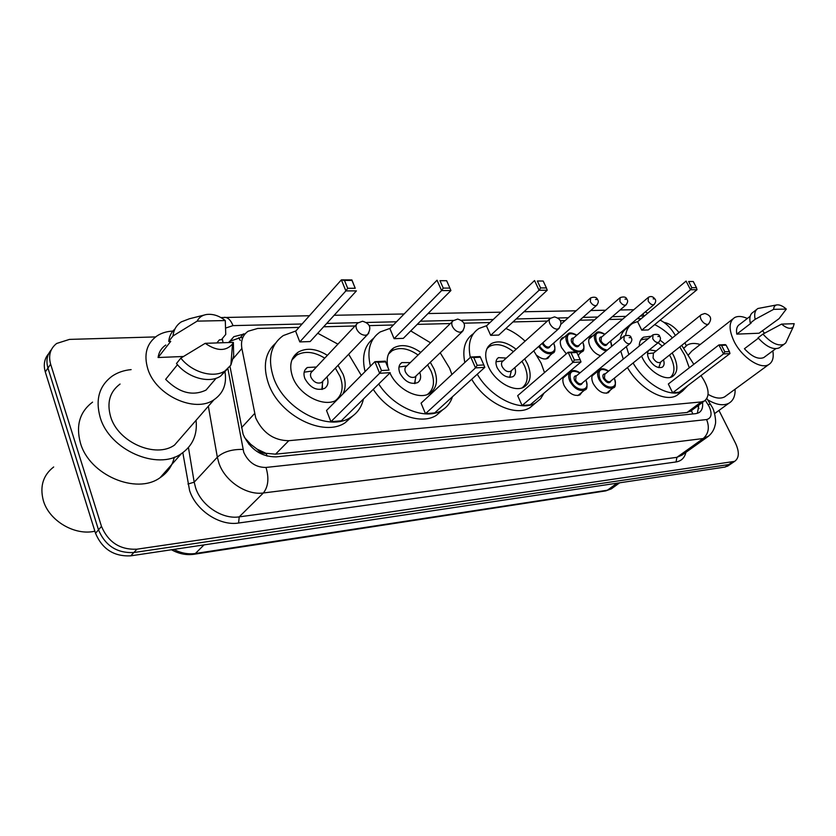 <?xml version="1.0" encoding="UTF-8"?>
<svg xmlns="http://www.w3.org/2000/svg" width="836" height="836" viewBox="0 0 836 836"><rect width="100%" height="100%" fill="white"/><g stroke="black" fill="none" stroke-linecap="round" stroke-linejoin="round"><path stroke-width="1.25" d="M566.306 353.837L561.541 347.546C559.566 342.865 559.911 339.562 562.586 337.65L564.446 337.012M600.53 355.708C596.089 354.307 592.588 351.151 590.007 346.261C588.022 341.631 588.314 338.392 590.895 336.542L592.724 335.947M610.426 390.046L608.357 392.669C602.84 394.247 597.771 391.196 593.173 383.494C591.303 379.21 591.386 375.97 593.424 373.796M593.811 373.473L596.131 372.605M582.065 392.147L579.87 394.937C574.081 396.63 568.846 393.516 564.154 385.605C562.419 381.613 562.419 378.457 564.133 376.169M565.355 375.134L567.32 374.476M299.027 327.409L257.666 328.464L248.114 331.244C242.691 335.058 240.622 340.806 241.886 348.487L255.722 417.958C262.817 432.943 273.842 440.53 288.796 440.697L701.289 401.928L704.309 401.04C709.607 396.87 709.336 389.691 703.494 379.492L700.996 375.583M244.436 437.458L250.769 444.355L256.997 449.089C259.641 452.14 262.682 453.572 266.13 453.394L267.018 456.101M266.13 453.394L256.997 449.089M691.529 410.486L693.608 408.95M266.538 453.352L275.556 454.167L687.067 412.472L691.236 410.758M641.233 318.662L637.136 318.767M622.715 319.143L609.036 319.488M594.5 319.854L579.693 320.24M565.052 320.606L560.486 320.731M547.413 321.066L512.97 321.944M490.042 322.529L464.022 323.187M450.343 323.542L417.216 324.389M393.39 324.995L369.303 325.612M355.007 325.977L323.657 326.782M675.404 335.476L673.492 332.477C669.814 326.866 665.362 322.759 660.147 320.125M693.807 364.318L681.706 345.352M550.151 355.342L547.956 358.257C544.873 359.762 541.216 358.863 536.994 355.551M579.16 354.025L578.313 355.697M229.994 366.398L243.119 434.365C250.131 449.329 261.135 456.832 276.11 456.874L695.845 413.642L698.802 412.744C701.906 410.863 703.139 407.404 702.512 402.356M718.96 410.434L735.544 443.31C739.526 452.046 739.212 458.065 734.614 461.378L136.947 549.189C120.123 549.942 108.304 542.345 101.49 526.387L50.63 364.172C48.227 355.425 50.233 348.528 56.649 343.471L69.503 339.395L155.58 336.918M684.883 342.844L686.293 345.644M663.993 322.403C669.281 323.365 674.286 326.751 679.01 332.571M728.459 465.568L725.094 467.042L130.75 555.846C113.999 556.651 102.253 549.127 95.523 533.274L45.301 371.936L47.955 368.07C45.886 360.87 47.004 354.767 51.33 349.772C47.004 354.767 45.886 360.87 47.955 368.07L98.491 529.846L47.955 368.07L50.63 364.172M130.75 555.846L133.833 552.533C117.05 553.307 105.263 545.751 98.491 529.846C105.263 545.751 117.05 553.307 133.833 552.533L728.689 464.586L133.833 552.533L136.947 549.189M732.054 463.123L728.689 464.586L732.054 463.123M245.209 333.763L233.861 336.668L228.782 342.541M698.781 405.126L697.402 413.339M229.325 341.506L240.287 337.639L242.764 337.566M45.301 371.936C43.242 364.757 44.371 358.675 48.676 353.68M94.876 531.194C74.707 535.97 48.781 520.64 43.253 500.252C39.7 486.228 43.169 475.13 53.682 466.969M196.063 420.309C197.557 434.71 192.646 445.828 181.349 453.676C157.659 470.919 109.464 450.165 100.184 417.394C95.231 399.556 99.223 385.814 112.139 376.158C117.594 372.459 123.927 370.285 131.137 369.616M174.316 457.177C172.32 465.84 167.576 472.685 160.063 477.722C136.529 495.016 89.285 475.141 80.423 442.965C75.71 425.44 79.754 411.824 92.566 402.126M224.863 371.142C227.099 383.651 223.463 393.192 213.953 399.765C195.06 413.277 155.893 395.595 147.857 369.052C143.541 354.527 146.582 343.481 156.969 335.936C161.494 332.989 166.792 331.37 172.864 331.077M183.857 434.344L174.536 445.055C155.82 458.692 117.991 442.359 110.624 416.641C106.663 402.555 109.809 391.697 120.06 384.048M225.292 320.554L197.171 321.128C198.905 317.555 201.936 315.36 206.252 314.535C212.741 313.646 219.084 315.653 225.292 320.554L225.751 334.431L221.321 339.771L219.429 339.834L216.858 342.938M183.429 356.491L158.088 357.515C158.871 352.123 161.452 347.964 165.81 345.028M158.088 357.515L170.732 341.37L168.726 341.433C169.259 336.291 171.338 332.111 174.975 328.914M168.726 341.433L173.021 335.936C173.669 329.812 176.438 325.12 181.307 321.87L189.438 318.756L204.162 315.067M173.021 335.936L197.171 321.128M177.462 364.705L165.643 379.356C179.113 392.868 192.573 396.442 206.032 390.078L212.668 382.303M233.369 342.384L232.533 343.972C225.908 351.486 216.796 351.266 205.196 343.324L233.369 342.384L233.672 355.927L230.851 365.144L225.072 370.891C213.734 378.551 192.04 372.49 180.837 358.111L176.48 363.524C187.609 377.841 209.24 383.828 220.568 376.148L226.744 369.721M205.196 343.324L180.837 358.111M348.654 354.245L361.288 375.395M363.441 399.012C361.654 407.027 357.4 413.13 350.681 417.342C329.248 432.202 284.71 410.152 273.696 378.039C267.374 358.884 270.582 344.725 283.3 335.56L295.871 330.951M352.708 415.994L345.205 422.692C323.783 437.583 279.423 415.732 268.513 383.734C262.692 366.471 264.96 353.053 275.305 343.481M337.138 399.775C324.504 408.187 299.079 395.386 292.652 376.984C288.869 365.792 290.74 357.495 298.243 352.102C306.707 347.473 316.426 348.549 327.388 355.342M338.016 365.342L343.053 374.183C345.947 381.759 345.874 388.374 342.823 394.038M381.467 370.536L389.022 370.118L385.615 361.883L378.071 362.249L381.467 370.536L379.628 373.274L374.883 361.685L326.531 410.476L330.91 421.699L341.307 420.811L390.203 372.678L379.628 373.274L330.91 421.699M317.753 333.25L337.922 344.139M347.703 288.274L355.227 288.263L351.987 280.415L344.463 280.394L347.703 288.274L345.885 290.907L341.36 279.872L295.641 331.213L299.81 341.924L310.166 341.558L356.418 290.876L345.885 290.907L299.81 341.924M378.071 362.249L374.883 361.685L385.448 361.162L389.022 370.118M344.463 280.394L341.36 279.872L351.893 279.914L355.227 288.263M385.615 361.883L385.448 361.162M335.351 368.112L340.106 376.513C343.909 387.089 342.311 395.156 335.309 400.716M316.395 367.025L307.334 367.485C303.99 369.899 303.154 373.577 304.847 378.52C310.083 387.82 316.645 391.112 324.567 388.406C327.973 385.96 328.809 382.24 327.064 377.255L326.918 376.9M291.868 360.023L296.675 355.154C304.826 350.681 314.179 351.674 324.755 358.142M356.502 324.389L312.288 371.393C310.501 372.678 310.051 374.653 310.971 377.297C313.761 382.251 317.262 384.006 321.494 382.564L322.759 381.237M322.456 389.315L322.372 384.675M312.706 370.954L304.158 372.177M735.105 389.189C735.335 395.95 733.266 400.632 728.898 403.224C723.339 406.045 716.264 404.906 707.674 399.786M772.819 350.88C773.979 357.641 772.6 362.218 768.671 364.611C760.645 369.721 742.096 357.515 734.248 341.715C728.626 329.823 728.72 321.787 734.541 317.617C737.875 315.851 742.138 316.133 747.332 318.464M726.275 395.658L724.593 396.891C720.266 399.096 714.77 398.25 708.092 394.341M786.31 309.08L773.645 309.341C773.76 306.749 774.867 305.255 776.978 304.879C779.695 304.597 782.809 305.997 786.31 309.08L779.089 318.631L759.036 333.23L736.798 334.128C735.973 329.321 736.924 326.092 739.661 324.42L750.174 316.269M736.798 334.128L751.188 323.041L750.279 323.072C749.181 317.68 750.132 314.064 753.121 312.236L756.601 309.529M750.279 323.072L755.148 319.321C754.03 313.928 754.96 310.313 757.938 308.494L776.978 304.879M755.148 319.321L773.645 309.341M758.377 338.183L744.416 348.737C751.867 356.732 758.315 359.679 763.749 357.589L764.93 356.711M762.453 330.628L764.512 333.23M688.08 355.331L691.759 351.13L732.712 319.049M683.639 348.382L687.192 345.069C690.693 343.115 695.04 342.927 700.234 344.495M794.2 323.689L793.197 327.001C790.637 329.405 786.76 328.443 781.566 324.107L794.2 323.689M787.115 339.98L785.777 342.865L784.074 344.275C778.149 346.459 771.105 343.063 762.954 334.076L758.043 337.796C766.173 346.741 773.206 350.117 779.142 347.922L780.385 347.003M781.566 324.107L762.954 334.076M440.217 352.782L449.611 368.268L451.889 374.518M452.454 396.766C450.573 402.659 447.093 407.163 441.993 410.246C425.89 420.769 394.09 408.031 378.708 383.996M442.693 409.818L436.371 415.335C420.268 425.879 388.562 413.266 373.274 389.336M387.883 367.056C385.992 358.205 387.956 351.81 393.777 347.86C401.583 343.795 410.58 345.31 420.748 352.405M430.3 362.281L434.114 369.125C438.346 380.161 436.873 388.228 429.704 393.348C419.035 400.559 397.079 389.461 389.952 372.919M477.178 365.311L483.835 364.945L480.418 357.223L473.772 357.547L477.178 365.311L475.496 367.882L470.731 357.014L421.072 403.161L425.472 413.695L434.689 412.911L484.807 367.359L475.496 367.882L425.472 413.695M370.432 366.168C366.711 350.368 369.951 338.967 380.161 331.965L390.13 328.339M410.716 330.91L430.582 342.823M443.247 288.106L449.904 288.096L446.643 280.718L439.997 280.697L443.247 288.106L441.586 290.583L437.04 280.206L389.879 328.59L394.101 338.674L403.307 338.361L450.907 290.552L441.586 290.583L394.101 338.674M365.071 371.581C361.539 356.69 364.329 345.623 373.462 338.381M473.772 357.547L470.731 357.014L480.042 356.564L480.418 357.223M439.997 280.697L446.643 280.718M449.904 288.096L450.907 290.552M483.835 364.945L484.807 367.359M427.614 364.862L431.188 371.341C435.159 381.624 433.936 389.315 427.51 394.414M410.288 362.615L401.823 362.594C398.741 364.789 398.093 368.3 399.869 373.117C404.802 381.697 410.727 384.853 417.645 382.616C420.675 380.474 421.386 377.067 419.756 372.386M388.458 354.119L392.084 350.765C399.598 346.825 408.271 348.246 418.084 355.018M452.286 321.641L406.463 366.346C404.823 367.526 404.467 369.397 405.429 371.968C408.062 376.545 411.218 378.227 414.907 377.036L415.889 376.095M415.032 383.515L415.105 380.683M406.839 365.98L398.991 366.962M533.744 350.827L541.132 363.19L544.497 372.605M543.964 393.181L540.61 398.772L535.698 402.847C521.006 412.367 490.931 398.02 477.262 374.214M535.05 403.401L529.993 407.654C515.279 417.206 485.277 402.973 471.713 379.262M524.684 358.853L527.495 363.942C531.863 374.58 530.818 382.219 524.329 386.849C514.809 393.192 494.682 381.791 488.203 366.126C484.034 355.582 485.099 348.089 491.369 343.617C498.475 340.106 506.72 341.987 516.105 349.249M574.395 360.002L580.194 359.689L576.809 352.489L570.998 352.771L574.395 360.002L572.869 362.406L568.125 352.269L517.672 395.668L522.082 405.512L530.16 404.833L580.989 361.946L572.869 362.406L522.082 405.512M470.302 357.411C467.564 343.753 470.459 334.107 478.976 328.464L486.719 325.664M505.885 328.496C512.677 331.307 519.083 335.529 525.102 341.151M540.599 287.939L546.41 287.929L543.17 281.032L537.349 281.011L540.599 287.939L539.084 290.249L534.549 280.551L486.458 325.904L490.69 335.351L498.778 335.069L547.235 290.228L539.084 290.249L490.69 335.351M464.816 362.51C462.141 349.009 464.994 339.406 473.375 333.7M570.998 352.771L568.125 352.269L576.244 351.883L576.809 352.489M537.349 281.011L543.17 281.032M546.41 287.929L547.235 290.228M580.194 359.689L580.989 361.946M521.988 361.246L524.6 366.022C528.697 375.918 527.871 383.201 522.113 387.852M506.302 358.069L498.486 357.62C495.696 359.605 495.225 362.928 497.075 367.589C501.704 375.458 507.013 378.478 513.001 376.649C515.603 374.852 516.209 371.842 514.809 367.6M487.012 348.528L489.582 346.355C496.427 342.959 504.369 344.725 513.429 351.663M549.733 318.976L502.833 361.194C501.339 362.26 501.088 364.036 502.081 366.523C504.557 370.714 507.389 372.323 510.577 371.351L511.308 370.703M509.939 377.423L510.002 376.21M679.772 346.898L684.715 355.206L689.303 367.798M687.923 385.521L682.531 391.06C670.691 398.553 645.267 384.393 633.092 362.991M679.804 393.119L676.794 395.407C664.923 402.931 639.55 388.876 627.46 367.547M672.144 352.938L673.743 355.822C678.268 365.75 677.839 372.657 672.457 376.534C664.996 381.362 648.558 371.142 642.257 357.568L641.588 356.115M639.247 346.041C639.331 341.809 640.773 338.852 643.584 337.159L651.223 336.239M660.126 340.179L664.85 343.962M724.822 351.799L729.41 351.548L726.108 345.153L721.51 345.373L724.822 351.799L723.527 353.931L718.897 344.934L668.33 384.006L672.656 392.774L679.114 392.22L729.953 353.565L723.527 353.931L672.656 392.774M628.881 354.537L626.363 346.585M625.652 335.205C626.467 329.635 628.86 325.664 632.852 323.281L637.889 321.473M654.692 324.629C660.931 327.639 666.846 332.049 672.426 337.869M691.811 287.668L696.44 287.668L693.263 281.502L688.634 281.492L691.811 287.668L690.526 289.737L686.074 281.084L637.607 321.703L641.766 330.157L648.266 329.927L697.005 289.716L690.526 289.737L641.766 330.157M623.29 359.114L620.793 351.183M620.218 339.259C621.127 333.982 623.51 330.189 627.366 327.879M721.51 345.373L718.897 344.934L725.334 344.62L726.108 345.153M688.634 281.492L693.263 281.502M696.44 287.668L697.005 289.716M729.41 351.548L729.953 353.565M669.49 355.049L670.953 357.693C675.143 366.826 674.934 373.389 670.315 377.381M656.218 350.901L649.467 349.908C647.127 351.58 646.928 354.6 648.872 358.947C653.041 365.771 657.472 368.54 662.175 367.255C664.202 365.907 664.63 363.43 663.47 359.825M640.428 340.555L641.714 339.625L648.349 338.601M658.078 342.76L662.216 346.083M700.829 315.026L653.386 353.189L653.073 358.017C655.299 361.654 657.66 363.127 660.168 362.448L660.607 362.092M241.499 427.729L254.51 413.632M238.647 337.754L240.319 340.451M250.769 444.355L248.971 444.386M691.466 410.727L692.793 413.956M275.556 454.167L288.796 440.697M233.38 358.435L241.886 348.487M687.067 412.472L701.289 401.928M227.904 368.718L243.767 452.37C248.47 462.454 255.879 467.481 265.994 467.449L706.608 419.557C711.478 418.24 712.335 413.914 709.189 406.578L705.344 400.319M708.855 435.932L703.222 438.534L263.371 492.968C246.474 495.518 224.842 481.118 218.886 463.039L217.329 457.167L194.182 482.173L195.655 487.942C201.34 505.675 222.501 519.595 239.211 516.867L676.888 457.334L682.301 454.972M685.907 452.339C684.6 457.867 681.33 461.075 676.073 461.953L238.605 523.022L239.211 516.867L263.371 492.968C268.304 486.688 269.182 478.182 265.994 467.449M710.548 404.31L708.008 404.509M238.605 523.022C219.816 526.168 195.948 510.524 189.594 490.544L182.823 452.684M101.49 526.387L95.523 533.274M732.305 462.12L725.094 467.042M242.973 449.434C232.032 449.172 223.484 451.753 217.329 457.167L208.342 406.202M188.445 447.553L194.182 482.173L187.954 484.044M706.608 419.557C709.712 427.374 708.583 433.706 703.222 438.534L676.888 457.334L676.073 461.953M222.282 338.622L223.055 342.729M644.462 315.956L640.376 316.039M625.955 316.384L612.276 316.698M597.74 317.043L582.932 317.387M568.292 317.732L558.135 317.973M550.684 318.15L516.188 318.965M493.25 319.498L461.514 320.251M453.593 320.428L420.372 321.212M396.525 321.776L366.628 322.477M358.216 322.675L326.73 323.417M302.068 323.992L232.993 325.622L225.762 328.025M644.148 315.956L642.915 313.908M232.993 325.622C230.903 320.334 228.134 317.555 224.706 317.304L224.341 317.314M240.287 337.639L243.516 333.815M619.706 482.79L611.304 488.882L605.724 490.899L613.175 487.524M173.815 549.419C181.046 553.16 188.236 554.519 195.394 553.495L193.879 554.289C186.24 555.334 178.779 553.819 171.495 549.764M204.015 544.905L195.394 553.495L607.417 490.209L617.083 483.177M321.494 382.564L367.412 334.693C371.769 327.963 370.139 323.48 362.521 321.233L357.777 323.03C355.979 324.295 355.582 326.28 356.575 329.008C358.539 332.916 361.434 335.006 365.259 335.288L367.412 334.693L368.833 333.052M414.907 377.036L462.109 331.798C466.363 325.486 464.868 321.243 457.658 319.08L453.269 320.69C451.628 321.829 451.335 323.731 452.37 326.374C454.303 330.042 456.968 332.007 460.364 332.279L463.186 330.69M510.577 371.351L558.563 328.841C562.691 322.936 561.343 318.955 554.519 316.886L550.464 318.317C548.991 319.352 548.792 321.149 549.869 323.699C551.76 327.127 554.195 328.966 557.173 329.217L559.357 328.109M660.168 362.448L708.343 324.222C712.262 318.965 711.091 315.381 704.852 313.479L701.258 314.67C700.045 315.538 699.993 317.157 701.111 319.54C702.898 322.591 704.999 324.232 707.392 324.462L708.803 323.845M586.067 388.709L584.646 390.025C579.223 391.603 574.301 388.677 569.88 381.237C567.937 376.576 568.292 373.295 570.967 371.403C573.214 369.92 576.234 370.4 580.017 372.856M579.881 372.971C571.552 369.261 568.553 371.874 570.883 380.798C576.067 392.68 591.428 391.76 585.827 380.077M582.598 382.742C580.811 386.117 578.157 385.375 574.614 380.537C573.475 377.402 574.154 375.772 576.673 375.657M623.792 336.271L576.056 376.169L575.617 380.108C577.394 383.087 579.358 384.257 581.532 383.62L581.971 383.254M623.917 339.886L624.231 335.905C628.578 334.912 630.877 335.539 631.128 337.786C632.382 339.238 631.995 341.172 629.957 343.617C627.805 344.192 625.788 342.948 623.917 339.886M630.198 337.598L629.142 337.639L630.198 337.598M630.438 343.199L582.034 383.201M614.439 386.692L613.154 387.852C607.981 389.325 603.226 386.441 598.879 379.21C596.925 374.612 597.228 371.393 599.809 369.564C601.857 368.112 604.794 368.634 608.618 371.111M608.493 371.215C600.363 367.464 597.489 369.982 599.872 378.781C604.992 390.307 619.664 389.597 614.251 378.238M611.137 380.756C609.444 383.985 606.884 383.243 603.446 378.53C602.286 375.437 602.934 373.849 605.389 373.765M652.602 335.111L604.794 374.246L604.428 378.112C606.163 381.007 608.065 382.156 610.134 381.571L610.541 381.247M652.749 338.695L653 334.787C657.284 333.867 659.52 334.484 659.729 336.636C660.973 338.099 660.597 340.001 658.59 342.352C656.532 342.885 654.588 341.673 652.749 338.695M658.872 336.459L657.859 336.5L658.872 336.459M659.019 341.997L610.593 381.195M554.09 351.726L552.586 353.22C547.967 354.892 543.316 352.656 538.635 346.501M539.46 345.77C545.783 356.366 558.981 353.9 553.61 343.303L553.547 343.178M550.402 345.947C548.635 349.406 545.918 348.685 542.282 343.774L542.125 343.408M543.003 342.624L543.285 343.345C545.093 346.355 547.11 347.536 549.336 346.877L549.816 346.459M597.019 305.004L596.507 305.474C594.292 306.07 592.222 304.816 590.32 301.712L590.644 297.888C594.448 296.571 596.768 297.177 597.594 299.706C598.837 301.033 598.471 302.956 596.507 305.474L549.879 346.407M595.535 299.476L596.622 299.466L595.535 299.476M583.12 350.503L581.751 351.82L576.265 351.893M576.234 351.883C572.305 350.242 569.274 347.327 567.132 343.126C565.272 338.716 565.585 335.623 568.083 333.836C569.41 332.258 572.336 332.697 576.85 335.173M576.725 335.288C568.699 331.756 565.836 334.233 568.125 342.697C573.266 354.349 588.46 353.586 582.65 342.133M579.609 344.745C577.927 348.048 575.314 347.316 571.782 342.541C570.674 339.583 571.312 338.037 573.695 337.911M619.706 297.982L573.141 338.402L572.764 342.123C574.531 345.059 576.485 346.219 578.606 345.602L579.045 345.226M626.31 304.638L625.85 305.046C623.74 305.61 621.744 304.377 619.873 301.357L620.145 297.606C623.938 296.372 626.206 296.968 626.927 299.382C628.149 300.73 627.794 302.622 625.85 305.046L579.097 345.184M624.983 299.173L626.018 299.163L624.983 299.173M606.194 350.974C601.784 349.897 598.252 346.888 595.587 341.924C593.706 337.577 593.968 334.536 596.381 332.801C597.656 331.265 600.509 331.746 604.93 334.243M604.815 334.348C596.967 330.763 594.218 333.156 596.549 341.516C599.36 346.595 602.944 349.438 607.302 350.054M611.618 346.449L610.562 341.109M607.615 343.586C606.006 346.752 603.498 346.01 600.06 341.37C598.942 338.434 599.548 336.918 601.878 336.845M647.984 297.668L601.335 337.295L601.021 340.952C602.756 343.805 604.647 344.944 606.675 344.369L607.072 344.045M654.358 304.283L653.94 304.649C651.923 305.161 650 303.959 648.172 301.023L648.37 297.334C650.847 295.86 653.052 296.435 654.996 299.079C656.208 300.438 655.852 302.298 653.94 304.649L607.124 343.993M653.167 298.88L654.16 298.87L653.167 298.88M562.586 337.65L561.395 338.685M590.895 336.542L589.808 337.472M594.197 373.222L593.1 374.131M697.778 405.868L698.906 408.574M690.118 411.542L704.309 401.04M682.542 454.732L706.88 437.395C711.342 434.312 714.101 430.153 715.156 424.897C716.619 421.428 714.237 409.828 712.053 406.954L706.859 398.521M734.614 461.378L727.414 466.279M647.775 313.176L645.298 311.912M633.803 309.717L620.113 309.968M605.577 310.24L590.759 310.522M576.119 310.793L523.963 311.755M501.015 312.183L428.022 313.542M404.122 313.981L334.149 315.276M309.425 315.736L220.944 317.565M230.642 340.513L233.861 336.668M605.724 490.899L193.879 554.289M181.349 453.676L160.063 477.722M213.953 399.765L174.536 445.055M216.148 378.238L206.032 390.078M232.533 343.972L230.851 365.144M225.072 370.891L220.568 376.148M350.681 417.342L345.205 422.692M298.243 352.102L292.663 358.226M307.334 367.485L304.91 370.087M322.748 381.258L321.86 389.451M728.898 403.224L714.623 413.58M768.671 364.611L724.593 396.891M775.724 348.727L763.749 357.589M793.197 327.001L785.777 342.865M784.074 344.275L779.142 347.922M441.993 410.246L436.371 415.335M393.777 347.86L389.44 352.217M401.823 362.594L399.942 364.433M415.952 376.033L414.572 383.567M535.698 402.847L529.993 407.654M491.369 343.617L488.12 346.626M498.486 357.62L497.086 358.895M511.413 370.609L509.699 377.423M503.157 360.912L495.999 361.769M682.531 391.06L676.794 395.407M643.584 337.159L641.63 338.768M649.467 349.908L648.621 350.597M660.733 361.998L658.758 367.641M653.627 352.991L647.534 353.68M569.838 372.354L563.161 377.987M585.963 379.962C587.687 386.326 587.248 389.68 584.646 390.025L577.864 395.585M598.785 370.411L592.128 375.907M614.376 378.133C616.027 384.435 615.61 387.674 613.154 387.852L606.403 393.275M546.023 358.926L552.586 353.22C555.188 352.667 555.595 349.375 553.819 343.345L553.683 343.063M590.174 298.316L561.081 324.138M578 355.018L581.751 351.82C584.228 351.486 584.583 348.257 582.828 342.133L582.776 342.029M566.965 334.808L560.517 340.451M611.931 346.188L610.677 341.015M595.378 333.668L588.931 339.186"/></g></svg>
